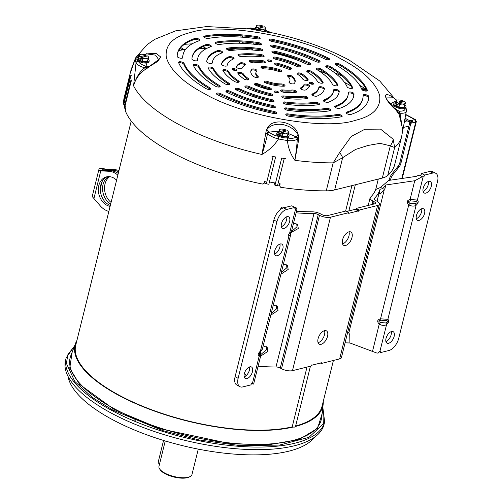 <?xml version="1.0" encoding="UTF-8"?>
<svg xmlns="http://www.w3.org/2000/svg" width="503" height="503" viewBox="0 0 503 503"><rect width="100%" height="100%" fill="white"/><g stroke="black" fill="none" stroke-linecap="round" stroke-linejoin="round"><path stroke-width="0.75" d="M102.166 170.517A1.811 0.666 -166.1 0 1 101.983 170.115A1.811 0.666 -166.1 0 1 102.392 169.825A1.811 0.666 -166.1 0 1 104.347 170.039L113.162 170.215A20.554 15.725 76 0 1 118.67 171.774M104.347 170.039L106.95 169.354L105.391 169.146L104.347 170.039M109.723 176.679A15.115 11.563 -104 0 0 105.026 183.953A15.115 11.563 -104 0 0 111.081 202.426M108.661 176.616A15.115 11.563 -104 0 0 103.065 184.444A15.115 11.563 -104 0 0 110.698 203.979M99.569 170.599L100.757 170.894L102.625 170.429L99.569 170.599A4.955 1.817 -166.1 0 1 98.934 169.36A4.955 1.817 -166.1 0 1 100.04 168.568A4.955 1.817 -166.1 0 1 105.391 169.146M98.934 169.36L92.313 196.113A4.955 1.817 13.9 0 0 92.948 197.358L93.923 198.509L100.757 170.894L108.805 171.259L110.893 170.775A20.554 15.725 76 0 1 118.255 173.441M107.479 176.691A15.115 11.563 -104 0 0 100.795 185.01A15.115 11.563 -104 0 0 110.346 205.419M116.589 180.181A15.115 11.563 -104 0 0 106.479 176.88A15.115 11.563 -104 0 0 98.827 185.5A15.115 11.563 -104 0 0 110.113 206.349M118.972 170.555A20.554 15.725 -104 0 0 115.124 169.725L113.162 170.215M113.037 170.203L114.998 169.712L106.95 169.354M102.625 170.429L110.767 170.769M108.805 171.259L108.931 171.265A20.554 15.725 76 0 1 117.847 175.113M108.855 211.417A20.554 15.725 76 0 1 100.349 205.941L93.923 198.509M165.248 440.955L158.961 466.375A17.001 6.231 13.9 0 0 159.703 469.085A17.001 6.231 13.9 0 0 164.839 473.109A17.001 6.231 13.9 0 0 188.185 477.259A17.001 6.231 13.9 0 0 190.046 476.599A17.001 6.231 13.9 0 0 191.97 474.543L198.264 449.122M257.379 85.975A13.424 4.917 -166.1 0 1 257.127 84.636L256.844 85.762M283.497 85.441A12.726 4.665 -166.1 0 1 282.252 86.183M260.585 85.894A13.424 4.917 13.9 0 0 262.478 87.044A13.424 4.917 13.9 0 0 269.709 89.735M159.703 469.085L160.344 469.978A16.096 5.898 13.9 0 0 165.204 473.782A16.096 5.898 13.9 0 0 189.065 477.089L190.046 476.599M258.127 84.925A13.424 4.917 13.9 0 0 260.579 87.164M258.064 84.9A12.456 4.565 13.9 0 0 258.46 86.39M277.524 92.973A12.456 4.565 13.9 0 0 278.115 92.917A2.314 0.849 13.9 0 0 277.631 92.577A2.314 0.849 13.9 0 0 274.475 92.011M282.925 92.118L283.208 90.955A13.424 4.917 -166.1 0 1 282.516 91.999M281.661 91.653A12.456 4.565 13.9 0 0 282.221 90.873M281.058 91.301A13.424 4.917 13.9 0 0 282.158 90.867M405.009 105.052A6.256 2.295 -166.1 0 1 405.965 106.749L405.758 107.598A6.256 2.295 -166.1 0 1 402.016 108.761A6.256 2.295 -166.1 0 1 395.773 107.07A6.256 2.295 -166.1 0 1 393.61 104.586L393.818 103.744A6.256 2.295 -166.1 0 1 395.452 102.687M405.965 106.749A6.256 2.295 -166.1 0 1 402.224 107.919A6.256 2.295 -166.1 0 1 395.98 106.221A6.256 2.295 -166.1 0 1 393.818 103.744M403.966 107.422L405.525 102.983L403.966 107.422L398.98 107.07L399.627 104.454L402.287 103.97L404.613 104.806M399.627 104.454L398.414 103.146L397.892 105.253L396.54 104.523L397.056 102.417L395.559 102.272L394.912 104.894L398.98 107.07M395.559 102.272L396.465 100.449M402.689 102.008L402.916 100.889A4.716 1.729 -166.1 0 0 399.124 99.971A4.716 1.729 -166.1 0 0 396.66 100.267L396.383 100.405M405.525 102.983L405.229 103.234A4.716 1.729 -166.1 0 1 402.287 103.97A4.716 1.729 -166.1 0 1 398.489 103.052L398.414 103.146M397.056 102.417L397.131 102.329A4.716 1.729 -166.1 0 1 396.175 100.701A4.716 1.729 -166.1 0 1 396.66 100.267M405.229 103.234A4.716 1.729 -166.1 0 0 405.072 102.348A4.716 1.729 -166.1 0 0 404.274 101.612L398.489 103.052M397.131 102.329L402.916 100.889M398.175 104.115L396.54 104.523M314.344 437.377A128.447 47.075 -166.1 0 1 112.685 419.747A128.447 47.075 -166.1 0 1 68.043 376.426M324.655 421.904L324.014 424.494A133.157 48.804 -166.1 0 1 244.357 449.317A133.157 48.804 -166.1 0 1 111.534 413.246A133.157 48.804 -166.1 0 1 65.497 360.519L66.138 357.929A133.157 48.804 -166.1 0 0 112.175 410.655A133.157 48.804 -166.1 0 0 244.999 446.721A133.157 48.804 -166.1 0 0 324.655 421.904L322.819 407.197M293.161 427.053A127.599 46.766 -166.1 0 1 119.161 395.591A127.599 46.766 -166.1 0 1 75.702 342.996A127.599 46.766 -166.1 0 1 76.928 340.437M323.272 401.4A127.599 46.766 -166.1 0 1 323.165 404.236A127.599 46.766 -166.1 0 1 295.525 426.462M189.329 436.107L188.669 438.484M134.332 418.339L133.993 420.118M215.63 441.144L216.479 442.728M412.693 121.298L409.499 122.097L409.826 120.789L414.774 119.551A2.358 1.251 -61.9 0 1 415.359 119.601A2.358 1.251 -61.9 0 1 415.792 120.915A2.358 0.861 -166.1 0 1 416.295 121.657A2.358 0.861 -166.1 0 1 415.774 122.034L410.825 123.266L400.954 163.135A5.74 3.043 -61.9 0 1 398.998 167.065L393.296 174.183A8.463 4.483 118.1 0 0 390.359 180.187M415.792 120.915L415.296 121.034M409.826 120.789L405.11 118.268M412.932 121.889L409.738 122.688L410.825 123.266M409.499 122.097L404.858 119.613M409.738 122.688L399.872 162.557A5.74 3.043 -61.9 0 1 397.911 166.487L392.208 173.604A8.463 4.483 118.1 0 0 389.121 180.37M279.699 136.59L278.819 136.426L278.486 138.96C274.418 145.336 268.904 150.504 261.944 154.465L266.483 129.189L267.521 133.584A2.119 0.729 6.6 0 1 265.628 133.66M280.152 183.809L279.643 185.852L280.655 187.286A139.356 51.073 13.9 0 0 326.258 190.844L333.181 162.859A139.356 51.073 13.9 0 1 294.896 160.331C296.166 151.868 296.965 144.719 297.298 138.885L297.411 138.532A1.968 1.767 49.2 0 0 296.016 136.847L298.738 134.93A128.127 46.955 13.9 0 1 298.166 134.854C294.796 129.447 289.621 126.008 282.642 124.537C275.669 123.606 270.476 125.203 267.074 129.328L266.98 129.818L266.483 129.189A128.127 46.955 13.9 0 0 267.074 129.328C270.551 116.828 295.663 121.242 298.166 134.854A5.74 1.603 -82.7 0 0 298.191 135.37A1.968 1.201 41.8 0 1 298.493 135.634L298.694 139.538L294.896 160.331C290.621 154.364 288.131 147.775 287.439 140.551A1.968 0.384 -80.6 0 0 287.641 137.998L286.767 137.847M339.619 152.566A16.171 5.759 41.9 0 1 342.637 157.703L333.181 162.859L339.619 152.566L351.245 136.451L364.87 129.24L380.564 129.126L393.189 139.218L394.654 147.542A139.356 51.073 13.9 0 0 401.664 136.52L402.796 129.717L399.156 114.508L396.345 110.61L400.023 113.282A2.119 0.811 -31.8 0 0 399.156 114.508M396.609 100.336L393.459 97.551A128.127 46.955 13.9 0 1 393.585 97.802L386.134 97.928C386.141 98.211 384.927 97.871 395.987 109.78L396.37 110.383A5.74 5.338 -174.6 0 0 396.773 110.805L396.345 110.61A128.127 46.955 13.9 0 0 396.37 110.383C383.632 99.399 381.324 89.194 393.585 97.802A5.74 5.099 153.2 0 0 393.975 98.173A1.968 0.371 -43.3 0 1 394.038 98.198L394.176 98.349M272.154 47.037L272.444 46.087M273.902 41.837L274.324 40.774M241.214 35.795L240.748 37.09M239.271 41.799L238.875 43.22M256.895 36.587A2.873 1.05 -166.1 0 1 259.164 37.304A2.873 1.05 -166.1 0 1 260.158 38.442A2.873 1.05 -166.1 0 1 257.838 38.913A92.502 33.902 13.9 0 0 208.594 38.391A2.873 1.05 -166.1 0 1 205.419 37.945A2.873 1.05 -166.1 0 1 203.809 36.524A2.873 1.05 -166.1 0 1 204.595 36.034A98.242 36.009 -166.1 0 1 256.895 36.587L256.662 37.543A98.242 36.009 13.9 0 0 204.356 36.989A2.873 1.05 13.9 0 0 204.011 37.077M259.711 38.838A2.873 1.05 13.9 0 0 258.926 38.259A2.873 1.05 13.9 0 0 256.662 37.543M258.177 42.541A2.873 1.05 -166.1 0 1 260.479 43.264A2.873 1.05 -166.1 0 1 261.472 44.402A2.873 1.05 -166.1 0 1 259.196 44.886A77.387 28.363 13.9 0 0 219.912 44.465A2.873 1.05 -166.1 0 1 216.749 44.006A2.873 1.05 -166.1 0 1 215.152 42.592A2.873 1.05 -166.1 0 1 215.976 42.095A83.127 30.469 -166.1 0 1 258.177 42.541L257.938 43.497A83.127 30.469 13.9 0 0 215.737 43.051A2.873 1.05 13.9 0 0 215.359 43.151M261.032 44.805A2.873 1.05 13.9 0 0 260.246 44.22A2.873 1.05 13.9 0 0 257.938 43.497M259.435 48.508A2.873 1.05 -166.1 0 1 261.805 49.237A2.873 1.05 -166.1 0 1 262.792 50.375A2.873 1.05 -166.1 0 1 260.579 50.866A62.271 22.824 13.9 0 0 231.235 50.552A2.873 1.05 -166.1 0 1 228.085 50.074A2.873 1.05 -166.1 0 1 226.52 48.672A2.873 1.05 -166.1 0 1 227.381 48.169A68.012 24.93 -166.1 0 1 259.435 48.508L259.202 49.464A68.012 24.93 13.9 0 0 227.149 49.124A2.873 1.05 13.9 0 0 226.727 49.231M262.352 50.772A2.873 1.05 13.9 0 0 261.566 50.193A2.873 1.05 13.9 0 0 259.202 49.464M260.667 54.487A2.873 1.05 -166.1 0 1 263.126 55.229A2.873 1.05 -166.1 0 1 264.119 56.367A2.873 1.05 -166.1 0 1 262 56.87A47.156 17.284 13.9 0 0 242.565 56.663A2.873 1.05 -166.1 0 1 239.447 56.154A2.873 1.05 -166.1 0 1 237.925 54.77A2.873 1.05 -166.1 0 1 238.862 54.255A52.903 19.391 -166.1 0 1 260.667 54.487L260.428 55.443A52.903 19.391 13.9 0 0 238.623 55.211A2.873 1.05 13.9 0 0 238.133 55.33M263.679 56.77A2.873 1.05 13.9 0 0 262.893 56.185A2.873 1.05 13.9 0 0 260.428 55.443M261.824 60.511A2.873 1.05 -166.1 0 1 264.465 61.272A2.873 1.05 -166.1 0 1 265.458 62.41A2.873 1.05 -166.1 0 1 263.515 62.932A32.041 11.745 13.9 0 0 253.914 62.825A2.873 1.05 -166.1 0 1 250.859 62.271A2.873 1.05 -166.1 0 1 249.419 60.92A2.873 1.05 -166.1 0 1 250.5 60.391A37.788 13.851 -166.1 0 1 261.824 60.511L261.585 61.467A37.788 13.851 13.9 0 0 250.261 61.347A2.873 1.05 13.9 0 0 249.626 61.479M265.018 62.806A2.873 1.05 13.9 0 0 264.226 62.227A2.873 1.05 13.9 0 0 261.585 61.467M289.917 67.402A2.873 1.05 -166.1 0 1 290.426 67.641A2.873 1.05 -166.1 0 1 291.419 68.779A2.873 1.05 -166.1 0 1 287.345 68.773A32.041 11.745 13.9 0 0 277.002 65.327A2.873 1.05 -166.1 0 1 274.575 63.642A2.873 1.05 -166.1 0 1 277.725 63.34A37.788 13.851 -166.1 0 1 289.917 67.402L289.684 68.358A37.788 13.851 13.9 0 0 277.486 64.296A2.873 1.05 13.9 0 0 274.783 64.202M290.979 69.175A2.873 1.05 13.9 0 0 290.193 68.597A2.873 1.05 13.9 0 0 289.684 68.358M299.687 65.082A2.873 1.05 -166.1 0 1 300.033 65.252A2.873 1.05 -166.1 0 1 301.027 66.383A2.873 1.05 -166.1 0 1 296.789 66.314A47.156 17.284 13.9 0 0 275.851 59.335A2.873 1.05 -166.1 0 1 273.242 57.606A2.873 1.05 -166.1 0 1 276.204 57.254A52.903 19.391 -166.1 0 1 299.687 65.082L299.448 66.038A52.903 19.391 13.9 0 0 275.965 58.21A2.873 1.05 13.9 0 0 273.443 58.159M300.58 66.786A2.873 1.05 13.9 0 0 299.794 66.207A2.873 1.05 13.9 0 0 299.448 66.038M309.301 62.743A2.873 1.05 -166.1 0 1 309.565 62.875A2.873 1.05 -166.1 0 1 310.552 64.013A2.873 1.05 -166.1 0 1 306.233 63.9A62.271 22.824 13.9 0 0 274.625 53.362A2.873 1.05 -166.1 0 1 271.916 51.614A2.873 1.05 -166.1 0 1 274.776 51.237A68.012 24.93 -166.1 0 1 309.301 62.743L309.062 63.699A68.012 24.93 13.9 0 0 274.544 52.193A2.873 1.05 13.9 0 0 272.123 52.167M310.112 64.409A2.873 1.05 13.9 0 0 309.326 63.831A2.873 1.05 13.9 0 0 309.062 63.699M318.852 60.404A2.873 1.05 -166.1 0 1 319.059 60.505A2.873 1.05 -166.1 0 1 320.053 61.643A2.873 1.05 -166.1 0 1 315.683 61.511A77.387 28.363 13.9 0 0 273.368 47.408A2.873 1.05 -166.1 0 1 270.595 45.641A2.873 1.05 -166.1 0 1 273.393 45.251A83.127 30.469 -166.1 0 1 318.852 60.404L318.613 61.36A83.127 30.469 13.9 0 0 273.16 46.207A2.873 1.05 13.9 0 0 270.796 46.194M319.612 62.045A2.873 1.05 13.9 0 0 318.827 61.46A2.873 1.05 13.9 0 0 318.613 61.36M328.365 58.052A2.873 1.05 -166.1 0 1 328.541 58.147A2.873 1.05 -166.1 0 1 329.534 59.285A2.873 1.05 -166.1 0 1 327.918 59.819A2.873 1.05 -166.1 0 1 325.127 59.128A92.502 33.902 13.9 0 0 272.092 41.453A2.873 1.05 -166.1 0 1 269.275 39.674A2.873 1.05 -166.1 0 1 272.035 39.278A98.242 36.009 -166.1 0 1 328.365 58.052L328.132 59.008A98.242 36.009 13.9 0 0 271.796 40.234A2.873 1.05 13.9 0 0 269.482 40.234M329.094 59.681A2.873 1.05 13.9 0 0 328.308 59.103A2.873 1.05 13.9 0 0 328.132 59.008M194.862 38.454A2.873 1.05 -166.1 0 1 198.943 39.121A2.873 1.05 -166.1 0 1 199.936 40.259A2.873 1.05 -166.1 0 1 199.433 40.674A92.502 33.902 13.9 0 0 183.186 54.198A92.502 33.902 13.9 0 0 182.822 57.606A2.873 1.05 -166.1 0 1 182.815 57.713A2.873 1.05 -166.1 0 1 179.911 58.078A2.873 1.05 -166.1 0 1 177.226 56.443A98.242 36.009 -166.1 0 1 177.616 52.821A98.242 36.009 -166.1 0 1 194.862 38.454L194.63 39.41A98.242 36.009 13.9 0 0 177.502 53.299M199.496 40.655A2.873 1.05 13.9 0 0 198.704 40.077A2.873 1.05 13.9 0 0 194.63 39.41M206.186 44.534A2.873 1.05 -166.1 0 1 210.292 45.188A2.873 1.05 -166.1 0 1 211.285 46.326A2.873 1.05 -166.1 0 1 210.801 46.735A77.387 28.363 13.9 0 0 197.861 57.832A77.387 28.363 13.9 0 0 197.553 60.247A2.873 1.05 -166.1 0 1 197.541 60.335A2.873 1.05 -166.1 0 1 194.623 60.693A2.873 1.05 -166.1 0 1 191.957 59.046A83.127 30.469 -166.1 0 1 192.284 56.449A83.127 30.469 -166.1 0 1 206.186 44.534L205.953 45.49A83.127 30.469 13.9 0 0 192.177 56.933M210.839 46.722A2.873 1.05 13.9 0 0 210.053 46.144A2.873 1.05 13.9 0 0 205.953 45.49M217.522 50.627A2.873 1.05 -166.1 0 1 221.66 51.268A2.873 1.05 -166.1 0 1 222.653 52.406A2.873 1.05 -166.1 0 1 222.207 52.802A62.271 22.824 13.9 0 0 212.53 61.46A62.271 22.824 13.9 0 0 212.304 62.894A2.873 1.05 -166.1 0 1 212.297 62.963A2.873 1.05 -166.1 0 1 209.342 63.315A2.873 1.05 -166.1 0 1 206.708 61.649A68.012 24.93 -166.1 0 1 206.959 60.083A68.012 24.93 -166.1 0 1 217.522 50.627L217.283 51.583A68.012 24.93 13.9 0 0 206.852 60.561M222.207 52.802A2.873 1.05 13.9 0 0 221.421 52.224A2.873 1.05 13.9 0 0 217.283 51.583M228.871 56.745A2.873 1.05 -166.1 0 1 233.065 57.367A2.873 1.05 -166.1 0 1 234.058 58.505A2.873 1.05 -166.1 0 1 233.662 58.882A47.156 17.284 13.9 0 0 227.205 65.094A47.156 17.284 13.9 0 0 227.105 65.566A2.873 1.05 -166.1 0 1 227.098 65.591A2.873 1.05 -166.1 0 1 224.099 65.937A2.873 1.05 -166.1 0 1 221.521 64.246A52.903 19.391 -166.1 0 1 221.628 63.711A52.903 19.391 -166.1 0 1 228.871 56.745L228.639 57.7A52.903 19.391 13.9 0 0 221.527 64.195M233.612 58.901A2.873 1.05 13.9 0 0 232.826 58.323A2.873 1.05 13.9 0 0 228.639 57.7M240.277 62.938A2.873 1.05 -166.1 0 1 244.559 63.516A2.873 1.05 -166.1 0 1 245.552 64.654A2.873 1.05 -166.1 0 1 245.25 64.988A32.041 11.745 13.9 0 0 242.006 68.289A2.873 1.05 -166.1 0 1 238.925 68.565A2.873 1.05 -166.1 0 1 236.448 66.868A2.873 1.05 -166.1 0 1 236.46 66.83A37.788 13.851 -166.1 0 1 240.277 62.938L240.038 63.894A37.788 13.851 13.9 0 0 236.485 67.182M245.118 65.057A2.873 1.05 13.9 0 0 244.32 64.472A2.873 1.05 13.9 0 0 240.038 63.894M178.584 62.567A2.873 1.05 -166.1 0 1 178.552 62.284A2.873 1.05 -166.1 0 1 180.269 61.75A2.873 1.05 -166.1 0 1 183.136 62.523A2.873 1.05 -166.1 0 1 184.098 63.378A92.502 33.902 13.9 0 0 209.87 87.849A2.873 1.05 -166.1 0 1 210.694 88.893A2.873 1.05 -166.1 0 1 208.877 89.421A2.873 1.05 -166.1 0 1 205.947 88.559A98.242 36.009 -166.1 0 1 178.584 62.567M184.098 63.378L183.865 64.334A2.873 1.05 13.9 0 0 182.897 63.479A2.873 1.05 13.9 0 0 178.703 62.862M193.315 65.208A2.873 1.05 -166.1 0 1 193.284 64.906A2.873 1.05 -166.1 0 1 195.001 64.365A2.873 1.05 -166.1 0 1 197.868 65.145A2.873 1.05 -166.1 0 1 198.823 65.981A77.387 28.363 13.9 0 0 219.377 85.504A2.873 1.05 -166.1 0 1 220.176 86.529A2.873 1.05 -166.1 0 1 218.34 87.057A2.873 1.05 -166.1 0 1 215.403 86.176A83.127 30.469 -166.1 0 1 193.315 65.208M198.823 65.981L198.584 66.937A2.873 1.05 13.9 0 0 197.629 66.1A2.873 1.05 13.9 0 0 193.441 65.478M208.085 67.855A2.873 1.05 -166.1 0 1 208.035 67.528A2.873 1.05 -166.1 0 1 209.757 66.993A2.873 1.05 -166.1 0 1 212.618 67.773A2.873 1.05 -166.1 0 1 213.568 68.578A62.271 22.824 13.9 0 0 228.922 83.165A2.873 1.05 -166.1 0 1 229.676 84.164A2.873 1.05 -166.1 0 1 227.809 84.693A2.873 1.05 -166.1 0 1 224.86 83.787A68.012 24.93 -166.1 0 1 208.085 67.855M213.568 68.578L213.329 69.533A2.873 1.05 13.9 0 0 212.385 68.729A2.873 1.05 13.9 0 0 208.204 68.1M222.911 70.533A2.873 1.05 -166.1 0 1 222.842 70.162A2.873 1.05 -166.1 0 1 224.558 69.628A2.873 1.05 -166.1 0 1 227.425 70.407A2.873 1.05 -166.1 0 1 228.349 71.175A47.156 17.284 13.9 0 0 238.516 80.832A2.873 1.05 -166.1 0 1 239.208 81.788A2.873 1.05 -166.1 0 1 237.29 82.31A2.873 1.05 -166.1 0 1 234.323 81.367A52.903 19.391 -166.1 0 1 222.911 70.533M228.349 71.175L228.111 72.13A2.873 1.05 13.9 0 0 227.186 71.363A2.873 1.05 13.9 0 0 223.024 70.728M237.881 73.268A2.873 1.05 -166.1 0 1 237.762 72.816A2.873 1.05 -166.1 0 1 239.478 72.281A2.873 1.05 -166.1 0 1 242.345 73.061A2.873 1.05 -166.1 0 1 243.219 73.746A32.041 11.745 13.9 0 0 248.243 78.518A2.873 1.05 -166.1 0 1 248.809 79.399A2.873 1.05 -166.1 0 1 246.803 79.908A2.873 1.05 -166.1 0 1 243.804 78.896A37.788 13.851 -166.1 0 1 237.881 73.268M243.219 73.746L242.98 74.702A2.873 1.05 13.9 0 0 242.106 74.016A2.873 1.05 13.9 0 0 237.957 73.381M273.871 111.389A2.873 1.05 -166.1 0 1 275.694 112.031A2.873 1.05 -166.1 0 1 276.688 113.169A2.873 1.05 -166.1 0 1 273.928 113.559A98.242 36.009 -166.1 0 1 217.592 94.79A2.873 1.05 -166.1 0 1 216.428 93.558A2.873 1.05 -166.1 0 1 218.044 93.024A2.873 1.05 -166.1 0 1 220.83 93.715A92.502 33.902 13.9 0 0 273.871 111.389L273.632 112.345A2.873 1.05 13.9 0 1 275.455 112.986A2.873 1.05 13.9 0 1 276.241 113.565M272.595 105.435A2.873 1.05 -166.1 0 1 274.374 106.064A2.873 1.05 -166.1 0 1 275.367 107.202A2.873 1.05 -166.1 0 1 272.563 107.592A83.127 30.469 -166.1 0 1 227.111 92.439A2.873 1.05 -166.1 0 1 225.91 91.2A2.873 1.05 -166.1 0 1 230.28 91.332A77.387 28.363 13.9 0 0 272.595 105.435L272.356 106.391A2.873 1.05 13.9 0 1 274.135 107.02A2.873 1.05 13.9 0 1 274.927 107.604M271.337 99.481A2.873 1.05 -166.1 0 1 273.054 100.097A2.873 1.05 -166.1 0 1 274.047 101.229A2.873 1.05 -166.1 0 1 271.18 101.606A68.012 24.93 -166.1 0 1 236.661 90.1A2.873 1.05 -166.1 0 1 235.404 88.83A2.873 1.05 -166.1 0 1 239.73 88.943A62.271 22.824 13.9 0 0 271.337 99.481L271.098 100.437A2.873 1.05 13.9 0 1 272.815 101.046A2.873 1.05 13.9 0 1 273.607 101.631M270.105 93.508A2.873 1.05 -166.1 0 1 271.727 94.099A2.873 1.05 -166.1 0 1 272.72 95.237A2.873 1.05 -166.1 0 1 269.759 95.589A52.903 19.391 -166.1 0 1 246.275 87.761A2.873 1.05 -166.1 0 1 244.936 86.459A2.873 1.05 -166.1 0 1 249.174 86.529A47.156 17.284 13.9 0 0 270.105 93.508L269.872 94.463A2.873 1.05 13.9 0 1 271.488 95.054A2.873 1.05 13.9 0 1 272.28 95.633M268.954 87.516A2.873 1.05 -166.1 0 1 270.394 88.063A2.873 1.05 -166.1 0 1 271.381 89.201A2.873 1.05 -166.1 0 1 268.237 89.503A37.788 13.851 -166.1 0 1 256.04 85.441A2.873 1.05 -166.1 0 1 254.543 84.064A2.873 1.05 -166.1 0 1 258.617 84.07A32.041 11.745 13.9 0 0 268.954 87.516L268.721 88.471A2.873 1.05 13.9 0 1 270.155 89.018A2.873 1.05 13.9 0 1 270.941 89.597M337.368 114.451A2.873 1.05 -166.1 0 1 341.16 115.181A2.873 1.05 -166.1 0 1 342.153 116.319A2.873 1.05 -166.1 0 1 341.367 116.809A98.242 36.009 -166.1 0 1 289.062 116.256A2.873 1.05 -166.1 0 1 285.805 114.401A2.873 1.05 -166.1 0 1 288.125 113.923A92.502 33.902 13.9 0 0 337.368 114.451L337.129 115.407A2.873 1.05 13.9 0 1 340.927 116.136A2.873 1.05 13.9 0 1 341.713 116.715M326.051 108.378A2.873 1.05 -166.1 0 1 329.811 109.113A2.873 1.05 -166.1 0 1 330.804 110.251A2.873 1.05 -166.1 0 1 329.987 110.748A83.127 30.469 -166.1 0 1 287.785 110.302A2.873 1.05 -166.1 0 1 284.484 108.441A2.873 1.05 -166.1 0 1 286.76 107.956A77.387 28.363 13.9 0 0 326.051 108.378L325.812 109.333A2.873 1.05 13.9 0 1 329.578 110.069A2.873 1.05 13.9 0 1 330.364 110.647M314.727 102.291A2.873 1.05 -166.1 0 1 318.449 103.033A2.873 1.05 -166.1 0 1 319.443 104.171A2.873 1.05 -166.1 0 1 318.575 104.674A68.012 24.93 -166.1 0 1 286.528 104.335A2.873 1.05 -166.1 0 1 283.164 102.467A2.873 1.05 -166.1 0 1 285.383 101.977A62.271 22.824 13.9 0 0 314.727 102.291L314.488 103.247A2.873 1.05 13.9 0 1 318.21 103.989A2.873 1.05 13.9 0 1 318.996 104.567M303.397 96.18A2.873 1.05 -166.1 0 1 307.044 96.934A2.873 1.05 -166.1 0 1 308.037 98.072A2.873 1.05 -166.1 0 1 307.1 98.588A52.903 19.391 -166.1 0 1 285.295 98.355A2.873 1.05 -166.1 0 1 281.837 96.475A2.873 1.05 -166.1 0 1 283.956 95.972A47.156 17.284 13.9 0 0 303.397 96.18L303.158 97.136A2.873 1.05 13.9 0 1 306.805 97.89A2.873 1.05 13.9 0 1 307.591 98.469M292.042 90.018A2.873 1.05 -166.1 0 1 295.55 90.785A2.873 1.05 -166.1 0 1 296.537 91.923A2.873 1.05 -166.1 0 1 295.462 92.451A37.788 13.851 -166.1 0 1 284.138 92.332A2.873 1.05 -166.1 0 1 280.504 90.433A2.873 1.05 -166.1 0 1 282.441 89.911A32.041 11.745 13.9 0 0 292.042 90.018L291.809 90.974A2.873 1.05 13.9 0 1 295.311 91.741A2.873 1.05 13.9 0 1 296.097 92.319M363.135 95.237A2.873 1.05 -166.1 0 1 363.147 95.13A2.873 1.05 -166.1 0 1 364.864 94.595A2.873 1.05 -166.1 0 1 367.731 95.369A2.873 1.05 -166.1 0 1 368.737 96.4A98.242 36.009 -166.1 0 1 368.347 100.022A98.242 36.009 -166.1 0 1 351.094 114.388A2.873 1.05 -166.1 0 1 347.843 114.087A2.873 1.05 -166.1 0 1 346.026 112.584A2.873 1.05 -166.1 0 1 346.529 112.169A92.502 33.902 13.9 0 0 362.77 98.645A92.502 33.902 13.9 0 0 363.135 95.237M368.221 100.499A98.242 36.009 13.9 0 0 368.498 97.356A2.873 1.05 13.9 0 0 367.492 96.325A2.873 1.05 13.9 0 0 363.141 95.796M348.409 92.596A2.873 1.05 -166.1 0 1 348.422 92.508A2.873 1.05 -166.1 0 1 350.138 91.974A2.873 1.05 -166.1 0 1 352.999 92.753A2.873 1.05 -166.1 0 1 354.005 93.797A83.127 30.469 -166.1 0 1 353.678 96.394A83.127 30.469 -166.1 0 1 339.77 108.308A2.873 1.05 -166.1 0 1 336.513 108.019A2.873 1.05 -166.1 0 1 334.677 106.517A2.873 1.05 -166.1 0 1 335.155 106.108A77.387 28.363 13.9 0 0 348.101 95.01A77.387 28.363 13.9 0 0 348.409 92.596M353.546 96.865A83.127 30.469 13.9 0 0 353.766 94.753A2.873 1.05 13.9 0 0 352.766 93.709A2.873 1.05 13.9 0 0 348.384 93.193M333.652 89.949A2.873 1.05 -166.1 0 1 333.665 89.88A2.873 1.05 -166.1 0 1 335.382 89.345A2.873 1.05 -166.1 0 1 338.249 90.125A2.873 1.05 -166.1 0 1 339.248 91.194A68.012 24.93 -166.1 0 1 339.003 92.759A68.012 24.93 -166.1 0 1 328.44 102.216A2.873 1.05 -166.1 0 1 325.177 101.952A2.873 1.05 -166.1 0 1 323.31 100.437A2.873 1.05 -166.1 0 1 323.756 100.04A62.271 22.824 13.9 0 0 333.426 91.383A62.271 22.824 13.9 0 0 333.652 89.949M338.871 93.237A68.012 24.93 13.9 0 0 339.016 92.15A2.873 1.05 13.9 0 0 338.01 91.081A2.873 1.05 13.9 0 0 333.583 90.603M318.852 87.277A2.873 1.05 -166.1 0 1 318.858 87.245A2.873 1.05 -166.1 0 1 320.581 86.711A2.873 1.05 -166.1 0 1 323.442 87.491A2.873 1.05 -166.1 0 1 324.441 88.597A52.903 19.391 -166.1 0 1 324.334 89.132A52.903 19.391 -166.1 0 1 317.085 96.098A2.873 1.05 -166.1 0 1 313.822 95.866A2.873 1.05 -166.1 0 1 311.904 94.338A2.873 1.05 -166.1 0 1 312.3 93.96A47.156 17.284 13.9 0 0 318.757 87.748A47.156 17.284 13.9 0 0 318.852 87.277M324.196 89.603A52.903 19.391 13.9 0 0 324.202 89.553A2.873 1.05 13.9 0 0 323.209 88.446A2.873 1.05 13.9 0 0 318.669 88.088M303.95 84.554A2.873 1.05 -166.1 0 1 305.711 84.064A2.873 1.05 -166.1 0 1 308.521 84.837A2.873 1.05 -166.1 0 1 309.515 85.975A2.873 1.05 -166.1 0 1 309.502 86.013A37.788 13.851 -166.1 0 1 305.686 89.905A2.873 1.05 -166.1 0 1 302.416 89.748A2.873 1.05 -166.1 0 1 300.41 88.188A2.873 1.05 -166.1 0 1 300.712 87.855A32.041 11.745 13.9 0 0 303.95 84.554L303.718 85.51A2.873 1.05 13.9 0 1 305.472 85.02A2.873 1.05 13.9 0 1 308.289 85.793A2.873 1.05 13.9 0 1 309.238 86.617M336.092 64.994A2.873 1.05 -166.1 0 1 335.262 63.95A2.873 1.05 -166.1 0 1 336.985 63.416A2.873 1.05 -166.1 0 1 339.846 64.189A2.873 1.05 -166.1 0 1 340.009 64.283A98.242 36.009 -166.1 0 1 367.379 90.276A2.873 1.05 -166.1 0 1 367.404 90.559A2.873 1.05 -166.1 0 1 364.732 90.974A2.873 1.05 -166.1 0 1 361.858 89.465A92.502 33.902 13.9 0 0 336.092 64.994M367.02 90.936A98.242 36.009 13.9 0 0 339.776 65.239A2.873 1.05 13.9 0 0 339.613 65.145A2.873 1.05 13.9 0 0 335.47 64.503M326.579 67.339A2.873 1.05 -166.1 0 1 325.781 66.308A2.873 1.05 -166.1 0 1 327.503 65.774A2.873 1.05 -166.1 0 1 330.364 66.553A2.873 1.05 -166.1 0 1 330.559 66.666A83.127 30.469 -166.1 0 1 352.641 87.635A2.873 1.05 -166.1 0 1 352.678 87.937A2.873 1.05 -166.1 0 1 350.019 88.358A2.873 1.05 -166.1 0 1 347.139 86.862A77.387 28.363 13.9 0 0 326.579 67.339M352.282 88.321A83.127 30.469 13.9 0 0 330.32 67.622A2.873 1.05 13.9 0 0 330.131 67.509A2.873 1.05 13.9 0 0 325.988 66.868M317.041 69.678A2.873 1.05 -166.1 0 1 316.286 68.678A2.873 1.05 -166.1 0 1 318.003 68.144A2.873 1.05 -166.1 0 1 320.87 68.924A2.873 1.05 -166.1 0 1 321.103 69.056A68.012 24.93 -166.1 0 1 337.878 84.988A2.873 1.05 -166.1 0 1 337.922 85.315A2.873 1.05 -166.1 0 1 335.3 85.736A2.873 1.05 -166.1 0 1 332.395 84.265A62.271 22.824 13.9 0 0 317.041 69.678M337.519 85.699A68.012 24.93 13.9 0 0 320.87 70.011A2.873 1.05 13.9 0 0 320.631 69.879A2.873 1.05 13.9 0 0 316.488 69.238M307.446 72.011A2.873 1.05 -166.1 0 1 306.755 71.055A2.873 1.05 -166.1 0 1 308.471 70.514A2.873 1.05 -166.1 0 1 311.338 71.294A2.873 1.05 -166.1 0 1 311.64 71.476A52.903 19.391 -166.1 0 1 323.052 82.31A2.873 1.05 -166.1 0 1 323.121 82.681A2.873 1.05 -166.1 0 1 320.543 83.108A2.873 1.05 -166.1 0 1 317.613 81.668A47.156 17.284 13.9 0 0 307.446 72.011M322.7 83.07A52.903 19.391 13.9 0 0 311.401 72.432A2.873 1.05 13.9 0 0 311.099 72.25A2.873 1.05 13.9 0 0 306.962 71.608M297.719 74.325A2.873 1.05 -166.1 0 1 297.147 73.444A2.873 1.05 -166.1 0 1 298.87 72.91A2.873 1.05 -166.1 0 1 301.731 73.69A2.873 1.05 -166.1 0 1 302.152 73.947A37.788 13.851 -166.1 0 1 308.081 79.575A2.873 1.05 -166.1 0 1 308.201 80.027A2.873 1.05 -166.1 0 1 305.717 80.474A2.873 1.05 -166.1 0 1 302.743 79.097A32.041 11.745 13.9 0 0 297.719 74.325M307.767 80.417A37.788 13.851 13.9 0 0 301.919 74.903A2.873 1.05 13.9 0 0 301.498 74.645A2.873 1.05 13.9 0 0 297.355 74.004M280.02 69.785A2.666 0.975 -166.1 0 1 280.869 70.143A2.666 0.975 -166.1 0 1 281.787 71.2A2.666 0.975 -166.1 0 1 278.373 71.338A17.473 6.401 13.9 0 0 264.804 68.924A2.666 0.975 -166.1 0 1 262.126 68.314A2.666 0.975 -166.1 0 1 260.963 67.138A2.666 0.975 -166.1 0 1 262.302 66.629A22.805 8.356 -166.1 0 1 280.02 69.785L279.787 70.741A22.805 8.356 13.9 0 0 262.069 67.584A2.666 0.975 13.9 0 0 261.195 67.698M281.315 71.589A2.666 0.975 13.9 0 0 280.63 71.099A2.666 0.975 13.9 0 0 279.787 70.741M251.896 69.225A2.666 0.975 -166.1 0 1 256.027 69.653A2.666 0.975 -166.1 0 1 256.951 70.709A2.666 0.975 -166.1 0 1 256.826 70.91A17.473 6.401 13.9 0 0 256.021 72.225A17.473 6.401 13.9 0 0 258.045 76.406A2.666 0.975 -166.1 0 1 258.353 77.041A2.666 0.975 -166.1 0 1 256.291 77.493A2.666 0.975 -166.1 0 1 253.481 76.399A22.805 8.356 -166.1 0 1 250.84 70.942A22.805 8.356 -166.1 0 1 251.896 69.225L251.657 70.181A22.805 8.356 13.9 0 0 250.758 71.432M256.561 71.187A2.666 0.975 13.9 0 0 255.794 70.609A2.666 0.975 13.9 0 0 251.657 70.181M281.158 83.919A2.666 0.975 -166.1 0 1 284.076 84.649A2.666 0.975 -166.1 0 1 285 85.705A2.666 0.975 -166.1 0 1 283.654 86.214A22.805 8.356 -166.1 0 1 265.936 83.058A2.666 0.975 -166.1 0 1 264.169 81.643A2.666 0.975 -166.1 0 1 267.583 81.505A17.473 6.401 13.9 0 0 281.158 83.919L280.925 84.875A2.666 0.975 13.9 0 1 283.837 85.604A2.666 0.975 13.9 0 1 284.528 86.101M287.917 76.437A2.666 0.975 -166.1 0 1 287.609 75.802A2.666 0.975 -166.1 0 1 289.206 75.305A2.666 0.975 -166.1 0 1 291.866 76.028A2.666 0.975 -166.1 0 1 292.482 76.443A22.805 8.356 -166.1 0 1 295.123 81.901A22.805 8.356 -166.1 0 1 294.066 83.617A2.666 0.975 -166.1 0 1 291.067 83.643A2.666 0.975 -166.1 0 1 289.011 82.134A2.666 0.975 -166.1 0 1 289.131 81.932A17.473 6.401 13.9 0 0 289.942 80.618A17.473 6.401 13.9 0 0 287.917 76.437M294.965 82.366A22.805 8.356 13.9 0 0 292.243 77.399A2.666 0.975 13.9 0 0 291.627 76.984A2.666 0.975 13.9 0 0 287.842 76.368M236.247 70.508A2.314 0.849 13.9 0 0 235.744 70.175A2.314 0.849 13.9 0 0 232.593 69.609M235.982 69.219A2.314 0.849 -166.1 0 1 236.781 70.137A2.314 0.849 -166.1 0 1 235.398 70.565A2.314 0.849 -166.1 0 1 233.09 69.942A2.314 0.849 -166.1 0 1 232.292 69.024A2.314 0.849 -166.1 0 1 233.675 68.597A2.314 0.849 -166.1 0 1 235.982 69.219M271.249 61.787A2.314 0.849 13.9 0 0 270.746 61.454A2.314 0.849 13.9 0 0 267.59 60.882M270.985 60.498A2.314 0.849 -166.1 0 1 271.783 61.416A2.314 0.849 -166.1 0 1 270.4 61.844A2.314 0.849 -166.1 0 1 268.093 61.221A2.314 0.849 -166.1 0 1 267.294 60.303A2.314 0.849 -166.1 0 1 268.677 59.87A2.314 0.849 -166.1 0 1 270.985 60.498M313.136 84.19A2.314 0.849 13.9 0 0 312.633 83.856A2.314 0.849 13.9 0 0 309.477 83.291M312.872 82.901A2.314 0.849 -166.1 0 1 313.671 83.819A2.314 0.849 -166.1 0 1 312.288 84.246A2.314 0.849 -166.1 0 1 309.98 83.624A2.314 0.849 -166.1 0 1 309.182 82.706A2.314 0.849 -166.1 0 1 310.565 82.278A2.314 0.849 -166.1 0 1 312.872 82.901M277.87 91.621A2.314 0.849 -166.1 0 1 278.668 92.539A2.314 0.849 -166.1 0 1 277.285 92.973A2.314 0.849 -166.1 0 1 274.978 92.345A2.314 0.849 -166.1 0 1 274.179 91.427A2.314 0.849 -166.1 0 1 275.562 90.999A2.314 0.849 -166.1 0 1 277.87 91.621M134.974 59.461L131.12 69.565L124.191 97.551A139.356 51.073 13.9 0 0 123.65 102.838M124.574 101.16A139.356 51.073 13.9 0 0 125.046 103.926M125.712 106.296A139.356 51.073 13.9 0 0 125.907 106.862L125.297 110.691A139.356 51.073 13.9 0 0 172.372 152.73A139.356 51.073 13.9 0 0 262.459 184.048L264.088 183.086L264.597 181.042A139.356 51.073 13.9 0 0 265.578 181.231M267.521 133.584C266.445 139.293 264.584 146.254 261.944 154.465A139.356 51.073 13.9 0 1 179.294 124.744A139.356 51.073 13.9 0 1 133.591 85.818C136.099 77.531 139.765 71.539 144.594 67.836L149.674 66.717L145.398 69.357C139.344 73.495 135.401 78.984 133.591 85.818L136.036 62.774A1.968 1.786 -16.6 0 1 138.382 61.316L138.275 60.951M137.212 57.7A1.968 1.811 171.9 0 0 135.238 59.153L131.516 69.64M269.426 181.973A139.356 51.073 13.9 0 0 275.531 183.061M241.924 43.302L243.546 42.013M248.363 37.731L249.469 36.6M395.207 99.317L379.752 80.977L348.969 59.939C326.51 48.093 301.228 39.121 273.123 33.022L250.626 29.029M144.6 54.67L146.788 53.658L145.04 54.557M150.755 65.428L158.659 59.605L155.584 55.154L146.763 53.884A5.74 5.338 5.4 0 1 146.21 54.085L146.788 53.658A128.127 46.955 13.9 0 0 146.763 53.884L156.031 53.312L160.677 56.952L157.829 61.328L149.548 66.465A5.74 5.099 -26.8 0 1 149.001 66.723A1.968 0.981 86.3 0 0 148.857 66.981M183.186 54.198L182.954 55.154A92.502 33.902 13.9 0 0 182.583 58.002M197.861 57.832L197.622 58.788A77.387 28.363 13.9 0 0 197.339 60.605M212.53 61.46L212.297 62.416A62.271 22.824 13.9 0 0 212.14 63.196M183.865 64.334A92.502 33.902 13.9 0 0 209.632 88.805L209.87 87.849M210.254 89.295A2.873 1.05 13.9 0 0 209.632 88.805M198.584 66.937A77.387 28.363 13.9 0 0 219.145 86.459L219.377 85.504M219.736 86.931A2.873 1.05 13.9 0 0 219.145 86.459M213.329 69.533A62.271 22.824 13.9 0 0 228.683 84.12L228.922 83.165M229.236 84.561A2.873 1.05 13.9 0 0 228.683 84.12M228.111 72.13A47.156 17.284 13.9 0 0 238.284 81.788L238.516 80.832M238.768 82.19A2.873 1.05 13.9 0 0 238.284 81.788M242.98 74.702A32.041 11.745 13.9 0 0 248.004 79.474L248.243 78.518M248.369 79.795A2.873 1.05 13.9 0 0 248.004 79.474M220.83 93.715L220.597 94.671A92.502 33.902 13.9 0 0 273.632 112.345M220.597 94.671A2.873 1.05 13.9 0 0 216.63 94.118M230.28 91.332L230.041 92.288A77.387 28.363 13.9 0 0 272.356 106.391M230.041 92.288A2.873 1.05 13.9 0 0 226.111 91.753M239.73 88.943L239.491 89.899A62.271 22.824 13.9 0 0 271.098 100.437M239.491 89.899A2.873 1.05 13.9 0 0 235.611 89.389M249.174 86.529L248.935 87.484A47.156 17.284 13.9 0 0 269.872 94.463M248.935 87.484A2.873 1.05 13.9 0 0 245.143 87.013M258.617 84.07L258.379 85.026A32.041 11.745 13.9 0 0 268.721 88.471M258.379 85.026A2.873 1.05 13.9 0 0 254.744 84.623M288.125 113.923L287.886 114.879A92.502 33.902 13.9 0 0 337.129 115.407M287.886 114.879A2.873 1.05 13.9 0 0 286.012 114.961M286.76 107.956L286.528 108.912A77.387 28.363 13.9 0 0 325.812 109.333M286.528 108.912A2.873 1.05 13.9 0 0 284.692 108.994M285.383 101.977L285.144 102.933A62.271 22.824 13.9 0 0 314.488 103.247M285.144 102.933A2.873 1.05 13.9 0 0 283.371 103.027M283.956 95.972L283.723 96.928A47.156 17.284 13.9 0 0 303.158 97.136M283.723 96.928A2.873 1.05 13.9 0 0 282.045 97.029M282.441 89.911L282.208 90.867A32.041 11.745 13.9 0 0 291.809 90.974M282.208 90.867A2.873 1.05 13.9 0 0 280.712 90.993M346.529 112.169L346.29 113.125A92.502 33.902 13.9 0 0 362.537 99.6L362.77 98.645M335.155 106.108L334.923 107.064A77.387 28.363 13.9 0 0 347.862 95.966L348.101 95.01M323.756 100.04L323.523 100.996A2.873 1.05 13.9 0 0 323.517 100.996A62.271 22.824 13.9 0 0 333.193 92.338L333.426 91.383M312.111 94.897A47.156 17.284 13.9 0 0 318.518 88.704L318.757 87.748M300.612 88.742A32.041 11.745 13.9 0 0 303.718 85.51M256.021 72.225L255.782 73.18A17.473 6.401 13.9 0 0 257.806 77.355L258.045 76.406M267.583 81.505L267.351 82.461A17.473 6.401 13.9 0 0 280.925 84.875M267.351 82.461A2.666 0.975 13.9 0 0 264.408 82.209M289.162 82.611A17.473 6.401 13.9 0 0 289.703 81.574L289.942 80.618M326.258 190.844A31.287 11.468 13.9 0 0 334.665 189.933L382.33 178.049A31.287 11.468 13.9 0 0 387.725 175.528A139.356 51.073 13.9 0 0 394.742 164.5L401.664 136.52M400.023 113.282L402.696 130.73M393.189 139.218A16.171 13.311 143.3 0 1 390.309 145.826L394.654 147.542L387.725 175.528M297.298 138.885A2.119 0.729 -173.4 0 0 298.694 139.538M297.411 138.532L298.493 135.634M144.594 67.836A2.119 0.34 -124.1 0 1 145.398 69.357M150.843 65.377L149.548 66.465A128.127 46.955 13.9 0 0 149.674 66.717L145.971 66.157A1.968 0.459 109.3 0 0 145.103 67.779M131.314 70.219L130.635 72.476A139.356 51.073 13.9 0 1 131.12 69.565M406.468 110.893C406.537 112.659 404.387 113.439 400.011 113.238L399.545 111.188L396.773 110.805A1.968 1.471 -61.8 0 1 396.898 111.113M404.94 108.403L404.997 108.755A1.968 1.811 -8.1 0 1 406.499 110.251L405.864 107.158M396.823 100.254L394.038 98.198A1.968 0.371 -43.3 0 1 394.044 98.211L393.887 98.041M396.157 100.745L390.573 103.75M394.78 108.315L399.011 111.182A1.968 1.05 -90.6 0 1 399.621 113.068M288.294 133.465L296.016 136.847L297.298 138.834C295.795 140.5 292.507 141.073 287.439 140.551A139.356 51.073 -166.1 0 1 278.486 138.96C273.475 137.703 269.828 135.898 267.539 133.54L269.501 132.346L266.98 129.818A1.968 0.868 -31.3 0 0 266.621 129.963M279.964 183.777L279.643 185.852M278.744 131.176L269.224 132.075A1.968 1.496 -48.6 0 0 267.414 133.194M148.429 58.555L145.971 66.157L145.398 65.968L144.619 67.798C139.859 66.383 136.998 64.711 136.036 62.774A139.356 51.073 -166.1 0 1 135.238 59.153L131.233 70.458M145.178 54.84L146.21 54.085A1.968 0.855 59.5 0 0 146.002 54.079M404.997 108.755C405.053 110.39 403.236 111.201 399.545 111.188M278.819 136.426C274.607 135.552 271.501 134.194 269.501 132.346M295.839 137.03C294.532 138.287 291.803 138.608 287.641 137.998M145.398 65.968C141.412 64.617 139.073 63.064 138.382 61.316M137.577 57.386L139.042 55.839M265.333 30.419L271.111 32.676M247.973 28.677L254.279 28.401M239.277 43.227L239.868 41.824M242.006 37.178L242.647 35.914M272.481 40.378L272.286 41.491M271.57 46.056L271.475 46.716M254.04 29.652A6.256 2.295 -166.1 0 1 253.927 28.923A6.256 2.295 -166.1 0 1 255.562 27.872M265.119 30.237A6.256 2.295 -166.1 0 1 266.074 31.928A6.256 2.295 -166.1 0 1 266.056 31.997L266.074 31.928M264.496 31.758L265.634 28.162L264.295 31.727M255.071 29.872L256.58 25.634M262.805 27.187L263.025 26.068A4.716 1.729 -166.1 0 0 259.234 25.15A4.716 1.729 -166.1 0 0 256.769 25.452L256.492 25.59M265.634 28.162L265.339 28.42A4.716 1.729 -166.1 0 1 262.396 29.149L264.723 29.985M259.447 30.821L259.737 29.633L262.396 29.149A4.716 1.729 -166.1 0 1 258.599 28.237L258.001 30.431L256.649 29.708L257.171 27.602L255.669 27.458M259.737 29.633L258.523 28.325M257.171 27.602L257.24 27.508A4.716 1.729 -166.1 0 1 256.285 25.886A4.716 1.729 -166.1 0 1 256.769 25.452M265.339 28.42A4.716 1.729 -166.1 0 0 265.182 27.533A4.716 1.729 -166.1 0 0 264.383 26.791L258.599 28.237M257.24 27.508L263.025 26.068M258.284 29.3L256.649 29.708M163.563 440.446L158.137 462.37L158.992 463.728M148.228 59.36A6.256 2.295 -166.1 0 1 149.184 61.058L148.976 61.907A6.256 2.295 -166.1 0 1 145.229 63.07A6.256 2.295 -166.1 0 1 138.991 61.379A6.256 2.295 -166.1 0 1 136.829 58.895L137.036 58.052A6.256 2.295 -166.1 0 1 138.671 56.996M149.184 61.058A6.256 2.295 -166.1 0 1 145.442 62.227A6.256 2.295 -166.1 0 1 139.199 60.53A6.256 2.295 -166.1 0 1 137.036 58.052M147.184 61.731L148.743 57.292L147.184 61.731L142.198 61.379L142.846 58.763L145.499 58.279L147.832 59.115M142.846 58.763L141.632 57.455L141.11 59.561L139.752 58.832L140.274 56.726L138.771 56.581L138.124 59.203L142.198 61.379M138.771 56.581L139.683 54.758M145.908 56.317L146.134 55.198A4.716 1.729 -166.1 0 0 142.336 54.28A4.716 1.729 -166.1 0 0 139.878 54.575L139.595 54.714M141.708 57.361L147.492 55.921A4.716 1.729 -166.1 0 1 148.291 56.657L148.725 57.267L148.448 57.543A4.716 1.729 -166.1 0 1 145.499 58.279A4.716 1.729 -166.1 0 1 141.708 57.361L141.632 57.455M140.274 56.726L140.35 56.638A4.716 1.729 -166.1 0 1 139.394 55.009A4.716 1.729 -166.1 0 1 139.878 54.575M148.291 56.657A4.716 1.729 -166.1 0 1 148.448 57.543M140.35 56.638L146.134 55.198M141.393 58.423L139.752 58.832M410.542 121.839A3.93 3.005 76 0 1 410.844 122.411M318.078 342.7A7.558 4.005 118.1 0 0 318.097 342.694A7.558 4.005 118.1 0 0 323.322 337.746A7.558 4.005 118.1 0 0 324.517 330.66M321.128 344.316A7.558 4.005 -61.9 0 1 319.248 344.153A7.558 4.005 -61.9 0 1 318.581 337.129A7.558 4.005 -61.9 0 1 324.504 330.666A7.558 4.005 -61.9 0 1 326.378 330.829A7.558 4.005 -61.9 0 1 327.044 337.859A7.558 4.005 -61.9 0 1 321.128 344.316M342.537 243.867A7.558 4.005 118.1 0 0 342.556 243.867A7.558 4.005 118.1 0 0 347.78 238.912A7.558 4.005 118.1 0 0 348.975 231.833M345.586 245.483A7.558 4.005 -61.9 0 1 343.706 245.326A7.558 4.005 -61.9 0 1 343.04 238.296A7.558 4.005 -61.9 0 1 348.963 231.833A7.558 4.005 -61.9 0 1 350.836 231.996A7.558 4.005 -61.9 0 1 351.503 239.026A7.558 4.005 -61.9 0 1 345.586 245.483M419.942 175.472L420.036 175.453A1.886 1 118.1 0 0 421.64 173.453L424.67 175.075A1.886 1 -61.9 0 1 423.067 177.075L419.125 175.031L416.144 176.39L388.612 180.445L380.595 187.405L375.691 189.499A126.963 46.534 -166.1 0 1 370.453 197.258A7.979 2.924 13.9 0 0 370.095 197.855A7.979 2.924 13.9 0 0 372.855 201.011L374.094 201.678A3.93 1.44 -166.1 0 1 375.452 203.231A3.93 1.44 -166.1 0 1 374.578 203.86L356.193 208.443L359.224 210.065L359.054 210.744L358.557 211.216L355.376 209.286L358.444 210.908M296.11 212.838A131.013 48.018 13.9 0 0 313.966 213.542A3.93 1.44 -166.1 0 1 318.254 214.618L319.493 215.284L281.523 368.718A7.979 2.924 13.9 0 0 292.482 370.667L310.86 366.09L311.414 364.926L311.678 365.241L320.776 362.977L321.241 362.474L321.254 363.499L339.638 358.916A7.979 2.924 13.9 0 0 341.411 357.646L379.388 204.205A7.979 2.924 13.9 0 0 376.628 201.049L375.383 200.383A3.93 1.44 -166.1 0 1 374.025 198.823A3.93 1.44 -166.1 0 1 374.201 198.534A131.013 48.018 13.9 0 0 379.998 189.317L379.325 192.027L380.337 194.032L384.977 188.499L385.851 184.985L414.73 180.728L422.25 176.704L423.067 177.075L417.389 200.031C418.823 201.319 418.389 203.08 416.082 205.312C413.919 206.519 411.485 206.343 408.776 204.79L410.14 203.25C407.606 202.005 407.795 201.238 410.718 200.936L415.805 201.294A2.421 2.05 -56.6 0 0 417.389 200.031L410.083 199.509A2.421 0.585 78.5 0 0 410.718 200.936M296.789 223.829L296.959 226.784L291.438 231.631M293.595 222.992L297.587 224.596L298.317 228.5L290.237 232.99M276.518 305.736L276.688 308.685L271.186 313.532M273.324 304.9L277.316 306.503L278.046 310.408L270.784 315.161M266.383 346.693L266.552 349.642L260.862 354.502M263.188 345.85L267.187 347.454L267.91 351.358L260.648 356.111M286.653 264.785L286.823 267.734L281.322 272.582M283.459 263.949L287.452 265.546L288.181 269.457L280.919 274.21M296.544 208.028L295.638 208.827L289.653 233.015L291.501 231.443L296.883 209.713L296.544 208.028L293.306 206.57M289.653 233.015L288.276 234.675L288.955 235.832L260.428 351.088L262.352 349.245L260.202 351.955A2.421 1.207 -130.8 0 0 260.428 351.088C258.026 353.339 257.593 355.099 259.127 356.369L252.563 382.877L253.003 382.896M288.414 234.316L288.276 234.675M388.63 343.272A6.501 3.446 -61.9 0 1 387.021 343.134A6.501 3.446 -61.9 0 1 386.442 337.085A6.501 3.446 -61.9 0 1 391.535 331.534A6.501 3.446 -61.9 0 1 393.151 331.672A6.501 3.446 -61.9 0 1 393.723 337.714A6.501 3.446 -61.9 0 1 388.63 343.272M419.037 220.415A6.501 3.446 -61.9 0 1 417.421 220.27A6.501 3.446 -61.9 0 1 416.849 214.228A6.501 3.446 -61.9 0 1 421.942 208.67A6.501 3.446 -61.9 0 1 423.551 208.814A6.501 3.446 -61.9 0 1 424.13 214.856A6.501 3.446 -61.9 0 1 419.037 220.415M425.79 193.108A6.501 3.446 -61.9 0 1 424.18 192.97A6.501 3.446 -61.9 0 1 423.608 186.927A6.501 3.446 -61.9 0 1 428.701 181.369A6.501 3.446 -61.9 0 1 430.31 181.508A6.501 3.446 -61.9 0 1 430.882 187.556A6.501 3.446 -61.9 0 1 425.79 193.108M249.84 366.838A6.501 3.446 118.1 0 0 244.747 372.396A6.501 3.446 118.1 0 0 245.319 378.438A6.501 3.446 118.1 0 0 246.935 378.577A6.501 3.446 118.1 0 0 252.028 373.025A6.501 3.446 118.1 0 0 251.45 366.976A6.501 3.446 118.1 0 0 249.84 366.838M286.999 216.68A6.501 3.446 118.1 0 0 281.906 222.232A6.501 3.446 118.1 0 0 282.485 228.28A6.501 3.446 118.1 0 0 284.094 228.419A6.501 3.446 118.1 0 0 289.187 222.86A6.501 3.446 118.1 0 0 288.615 216.818A6.501 3.446 118.1 0 0 286.999 216.68M280.246 243.98A6.501 3.446 118.1 0 0 275.154 249.538A6.501 3.446 118.1 0 0 275.726 255.581A6.501 3.446 118.1 0 0 277.342 255.719A6.501 3.446 118.1 0 0 282.428 250.161A6.501 3.446 118.1 0 0 281.856 244.118A6.501 3.446 118.1 0 0 280.246 243.98M260.321 351.855L259.391 354.401L259.02 353.364M259.391 354.401A2.421 2.05 123.4 0 1 259.127 356.369L260.761 355.665L260.598 352.987A2.421 1.364 -13.2 0 0 260.315 352.534M260.761 355.665L253.701 383.745A7.979 2.924 -166.1 0 1 253.154 384.198L252.563 382.877A1.886 1 118.1 0 0 250.959 384.877L242.742 386.926A11.487 6.086 -61.9 0 1 239.893 386.681A11.487 6.086 -61.9 0 1 238.133 378.338L276.914 221.628A11.487 6.086 -61.9 0 1 286.66 209.462L283.629 207.84L291.847 205.796L294.877 207.412L286.66 209.462M239.893 386.681L236.863 385.059A11.487 6.086 -61.9 0 1 235.102 376.716L273.884 220.006A11.487 6.086 -61.9 0 1 283.629 207.84M274.619 254.009A6.501 3.446 118.1 0 0 278.8 249.853A6.501 3.446 118.1 0 0 279.932 244.074M281.378 226.702A6.501 3.446 118.1 0 0 285.553 222.552A6.501 3.446 118.1 0 0 286.691 216.774M244.219 376.866A6.501 3.446 118.1 0 0 248.394 372.71A6.501 3.446 118.1 0 0 249.532 366.932M253.154 384.198L251.733 383.437M385.707 322.92A2.421 1.207 49.2 0 1 386.555 324.617C384.393 325.825 381.959 325.655 379.249 324.095L380.614 322.561C378.08 321.316 378.269 320.543 381.192 320.241L386.279 320.606C388.354 321.26 388.165 322.033 385.707 322.92L380.614 322.561M381.192 320.241A2.421 0.585 -101.5 0 1 380.557 318.82L387.863 319.336A2.421 2.05 123.4 0 1 386.279 320.606M415.805 201.294C417.88 201.954 417.691 202.728 415.233 203.614A2.421 1.207 49.2 0 1 416.082 205.312L387.863 319.336C389.297 320.631 388.863 322.392 386.555 324.617L379.991 351.125A1.886 1 -61.9 0 1 380.463 351.163A1.886 1 -61.9 0 1 380.752 352.534L388.97 350.484A11.487 6.086 118.1 0 0 398.722 338.324L437.503 181.608A11.487 6.086 118.1 0 0 435.743 173.271A11.487 6.086 118.1 0 0 432.888 173.026L424.67 175.075M415.233 203.614L410.14 203.25M380.752 352.534L379.092 351.647M435.743 173.271L432.712 171.649A11.487 6.086 118.1 0 0 429.858 171.404L421.64 173.453M428.386 181.464A6.501 3.446 -61.9 0 1 427.248 187.242A6.501 3.446 -61.9 0 1 423.073 191.398M421.627 208.764A6.501 3.446 -61.9 0 1 420.495 214.548A6.501 3.446 -61.9 0 1 416.314 218.698M391.227 331.622A6.501 3.446 -61.9 0 1 390.089 337.406A6.501 3.446 -61.9 0 1 385.914 341.556M345.083 342.826L349.912 342.964L376.873 353.056A7.979 2.924 13.9 0 0 378.225 353.031L379.991 351.125M290.156 232.707L290.659 234.851L288.955 235.832M295.638 208.827A1.886 1 -61.9 0 1 295.167 208.783A1.886 1 -61.9 0 1 294.877 207.412M349.912 342.964L349.736 334.42L347.774 331.615M372.415 351.704L379.249 324.095C376.81 321.536 377.244 319.776 380.557 318.82L408.776 204.79C406.336 202.225 406.77 200.464 410.083 199.509L414.73 180.728M296.5 211.241A126.963 46.534 -166.1 0 0 312.08 211.807A7.979 2.924 13.9 0 1 320.782 213.989L322.027 214.649A3.93 1.44 -166.1 0 0 327.422 215.611L345.806 211.034L348.837 212.65L330.452 217.233A7.979 2.924 -166.1 0 1 319.493 215.284M280.158 209.732L281.586 207.11L286.616 207.098M244.502 373.088L246.105 375.691M349.761 342.983L345.077 342.845M379.325 192.027L377.043 201.282M348.736 213.052L349.195 213.297L348.736 213.662L348.837 212.65M355.81 209.5L356.193 208.443M281.523 368.718L280.278 368.051A3.93 1.44 -166.1 0 0 275.996 366.983L313.966 213.542M258.133 366.272A131.013 48.018 13.9 0 0 275.996 366.983M320.436 363.059L321.254 363.499M379.998 189.317L382.846 188.606L385.851 184.985M382.846 188.606L380.595 187.405M349.195 213.297L348.774 212.882M346.624 211.467L355.376 209.286M339.638 358.916L377.608 205.482A7.979 2.924 13.9 0 0 379.388 204.205M377.608 205.482L359.224 210.065M358.406 210.908L349.315 213.171M414.466 119.632A3.93 3.005 76 0 1 415.572 122.084M412.007 120.242A3.93 3.005 76 0 1 413.12 122.694M288.118 134.182A6.256 2.295 -166.1 0 1 289.074 135.879L288.867 136.722A6.256 2.295 -166.1 0 1 285.119 137.891A6.256 2.295 -166.1 0 1 278.876 136.194A6.256 2.295 -166.1 0 1 276.713 133.716L276.927 132.867A6.256 2.295 -166.1 0 1 278.561 131.817M289.074 135.879A6.256 2.295 -166.1 0 1 285.327 137.042A6.256 2.295 -166.1 0 1 279.09 135.351A6.256 2.295 -166.1 0 1 276.927 132.867M287.075 136.552L288.628 132.113L287.075 136.552L282.089 136.2L282.736 133.578L285.39 133.1L287.722 133.936M282.736 133.578L281.523 132.27L281.001 134.376L279.643 133.653L280.165 131.547L278.662 131.402L278.014 134.018L282.089 136.2M278.662 131.402L279.574 129.579M285.798 131.132L286.025 130.013A4.716 1.729 -166.1 0 0 282.227 129.095A4.716 1.729 -166.1 0 0 279.769 129.397L279.486 129.535M281.598 132.182L287.383 130.742A4.716 1.729 -166.1 0 1 288.181 131.478L288.615 132.088L288.338 132.364A4.716 1.729 -166.1 0 1 285.39 133.1A4.716 1.729 -166.1 0 1 281.598 132.182L281.523 132.27M280.165 131.547L280.24 131.453A4.716 1.729 -166.1 0 1 279.284 129.831A4.716 1.729 -166.1 0 1 279.769 129.397M288.181 131.478A4.716 1.729 -166.1 0 1 288.338 132.364M280.24 131.453L286.025 130.013M281.278 133.245L279.643 133.653M180.784 47.533L182.708 48.734A1.811 0.666 13.9 0 0 182.866 48.829A1.811 0.666 13.9 0 0 185.161 49.307A126.963 46.534 13.9 0 0 181.287 49.841A0.905 0.333 13.9 0 0 181.564 49.684A0.905 0.333 13.9 0 0 181.325 49.369L181.137 50.13M203.111 46.597L203.954 47.32A1.811 0.666 13.9 0 0 204.337 47.571A1.811 0.666 13.9 0 0 206.324 48.062A126.963 46.534 13.9 0 0 201.074 48.143A1.811 0.666 13.9 0 0 201.898 47.798A1.811 0.666 13.9 0 0 201.653 47.332L201.464 48.099M271.796 156.087A1.811 0.666 13.9 0 0 273.091 156.515L275.613 156.967L268.86 184.268L266.332 183.821A1.811 0.666 13.9 0 1 265.043 183.388A1.811 0.666 13.9 0 1 264.415 182.79L264.295 182.256M131.912 81.266A1.811 0.666 13.9 0 1 131.283 80.669L131.057 79.65L124.298 106.95L124.524 107.975A1.811 0.666 13.9 0 0 125.153 108.566A1.811 0.666 13.9 0 0 125.454 108.711M131.226 121.041L75.739 345.234A126.888 46.502 13.9 0 0 119.607 395.477A126.888 46.502 13.9 0 0 292.212 426.865L307.012 367.045M295.638 426.003A126.888 46.502 13.9 0 0 322.083 406.198L333.401 360.475M351.044 85.975A126.963 46.534 13.9 0 0 345.794 83.064A126.963 46.534 13.9 0 0 344.511 82.385M326.585 73.897A126.963 46.534 13.9 0 0 318.443 70.571M185.406 49.539A126.963 46.534 13.9 0 0 185.091 49.577A126.963 46.534 13.9 0 0 181.225 50.118A126.963 46.534 13.9 0 0 178.64 50.539M206.928 48.338A126.963 46.534 13.9 0 0 206.261 48.338A126.963 46.534 13.9 0 0 201.005 48.414A126.963 46.534 13.9 0 0 199.471 48.464M235.492 50.042A126.963 46.534 13.9 0 0 230.053 49.476A126.963 46.534 13.9 0 0 226.828 49.193M368.504 97.525A126.963 46.534 13.9 0 0 366.272 95.84M345.611 211.078L351.905 185.632M292.212 426.865A3.024 1.107 13.9 0 0 295.506 426.538L310.439 366.19M123.581 103.228A1.811 0.666 13.9 0 0 123.524 103.335A1.811 0.666 13.9 0 0 123.524 103.461L123.751 104.479L124.863 104.681M131.887 75.758A1.811 0.666 13.9 0 0 130.283 76.035A1.811 0.666 13.9 0 0 130.283 76.154L130.51 77.179L123.751 104.479M274.412 182.866L274.959 185.356L277.486 185.802A1.811 0.666 13.9 0 0 279.09 185.525A1.811 0.666 13.9 0 0 279.09 185.406M285.842 158.225A1.811 0.666 13.9 0 1 284.239 158.502L281.718 158.049L274.959 185.356M286.892 56.588L286.98 56.38A1.358 0.497 13.9 0 0 286.993 56.349A1.358 0.497 13.9 0 0 285.836 55.55A1.358 0.497 13.9 0 0 284.365 55.663L284.296 55.82M262.113 50.847L262.038 50.489M247.47 48.363L247.784 49.766M251.946 49.986L251.651 48.646M228.821 48.885A1.811 0.666 13.9 0 0 230.123 49.206A126.963 46.534 13.9 0 0 227.934 49.011M362.053 89.754L365.109 89.301A1.358 0.497 13.9 0 0 365.524 89.062A1.358 0.497 13.9 0 0 364.782 88.402A1.358 0.497 13.9 0 0 363.292 88.17L361.418 88.446M179.967 48.521L181.325 49.369M100.304 188.757L102.059 181.677M104.825 170.498L104.989 169.844M110.893 170.775L108.931 171.265M322.756 407.713L323.36 423.771L309.005 437.314L279.448 445.098L240.126 445.62L199.182 439.968L162.959 430.681L112.691 410.014L92.269 397.383L74.79 381.444L66.383 363.323L67.962 354.37L74.438 346.265M72.174 352.125L69.728 368.202L79.543 384.323L114.338 409.599L160.331 428.814L230.802 443.778L268.407 444.803L299.197 439.452L317.55 428.367L322.027 413.956M75.702 342.996L70.785 355.722A129.315 47.395 13.9 0 0 114.829 409.027A129.315 47.395 13.9 0 0 246.508 444.187A129.315 47.395 13.9 0 0 321.574 417.786L323.165 404.236M134.395 421.149L135.785 419.741M405.789 114.747L414.774 119.551M415.774 122.034L401.796 178.502M393.296 174.183L392.208 173.604M397.911 166.487L398.998 167.065M399.872 162.557L400.954 163.135M204.306 93.533C242 116.08 324.775 130.793 355.168 120.38C372.987 116.155 381.148 107.831 379.658 95.4C375.546 82.511 362.883 70.483 341.656 59.31C303.963 36.763 221.188 22.05 190.794 32.462C172.975 36.688 164.814 45.012 166.304 57.443C170.41 70.332 183.079 82.36 204.306 93.533M342.486 76.286A138.3 50.684 13.9 0 0 334.438 72.608M299.549 59.681A138.3 50.684 13.9 0 0 286.767 55.965M284.843 55.449A138.3 50.684 13.9 0 0 272.299 52.343M220.396 44.383A138.3 50.684 13.9 0 0 217.233 44.176M192.102 43.862A138.3 50.684 13.9 0 0 184.412 44.339M366.285 89.352A138.3 50.684 13.9 0 0 365.43 88.811M364.782 88.402A138.3 50.684 13.9 0 0 359.708 85.34M204.356 36.989L204.595 36.034M215.737 43.051L215.976 42.095M227.149 49.124L227.381 48.169M238.623 55.211L238.862 54.255M250.261 61.347L250.5 60.391M277.486 64.296L277.725 63.34M275.965 58.21L276.204 57.254M274.544 52.193L274.776 51.237M273.16 46.207L273.393 45.251M271.796 40.234L272.035 39.278M368.498 97.356L368.737 96.4M353.766 94.753L354.005 93.797M339.016 92.15L339.248 91.194M324.202 89.553L324.441 88.597M312.3 93.96L312.08 94.853M300.712 87.855L300.524 88.629M367.247 90.798L367.379 90.276M339.776 65.239L340.009 64.283M352.509 88.188L352.641 87.635M330.32 67.622L330.559 66.666M337.727 85.579L337.878 84.988M320.87 70.011L321.103 69.056M322.888 82.976L323.052 82.31M311.401 72.432L311.64 71.476M307.886 80.367L308.081 79.575M301.919 74.903L302.152 73.947M262.069 67.584L262.302 66.629M289.131 81.932L289.024 82.373M292.243 77.399L292.482 76.443M334.665 189.933L342.637 157.703L355.546 149.454L368.039 145.449L380.061 143.349L390.309 145.826L382.33 178.049M403.387 127.454L408.895 126.077M407.204 120.865L404.5 121.544M321.04 362.613L321.423 362.814M311.615 365.165L311.288 364.989M238.133 378.338L235.102 376.716M273.884 220.006L276.914 221.628M429.858 171.404L432.888 173.026M384.242 189.883L348.812 333.036M379.111 192.926L379.809 193.297M373.484 204.136L374.094 201.678M371.987 204.507L372.855 201.011M359.054 210.744L356.023 209.122M318.254 214.618L280.278 368.051M311.256 365.021L311.621 365.209M374.201 198.534L374.043 199.169M330.452 217.233L292.482 370.667M273.091 156.515L266.332 183.821M130.283 76.154L123.524 103.461M131.283 80.669L124.524 107.975M264.836 181.086L264.415 182.79M284.239 158.502L277.486 185.802M246.854 48.332L246.508 49.728M365.109 89.301L364.694 90.968M252.915 101.637L253.003 101.266M254.084 96.922L254.361 95.784M255.449 91.401L255.738 90.238M284.063 85.736L284.038 86.195M405.072 102.348L405.512 102.958M74.626 345.775L66.138 357.929M132.314 417.471L131.968 419.257M405.833 114.508L415.359 119.601M402.249 178.433L416.295 121.657M273.123 33.022C269.727 32.789 252.984 29.558 250.657 29.036L206.758 26.552L175.736 30.828L154.704 39.353L147.052 44.742L136.741 56.411M227.054 65.711L227.205 65.094M402.62 131.384L406.499 110.251M145.103 54.525L144.726 54.701M139.224 55.38L136.627 56.493L135.301 58.361M271.67 32.758L265.125 30.224M254.449 28.275L250.299 28.011L247.011 28.552M252.198 50.004L252.519 48.722M253.638 44.189L253.94 42.975M255.04 38.524L255.329 37.354M253.764 29.595L253.927 28.923M257.982 50.545L258.278 49.344M259.378 44.905L259.617 43.937M265.182 27.533L265.622 28.143M159.457 464.376L159.036 463.785M259.014 353.383L260.202 351.955M260.409 351.773L260.598 352.987M290.659 234.851L262.352 349.245M380.337 194.032L379.017 193.328M311.64 365.241L311.244 365.027M370.095 197.855L368.215 205.444M375.71 189.493L378.294 179.055M348.868 210.908L355.338 184.777M130.283 76.035L123.524 103.335M279.536 183.708L279.09 185.525M365.524 89.062L365.033 91.024"/></g></svg>
